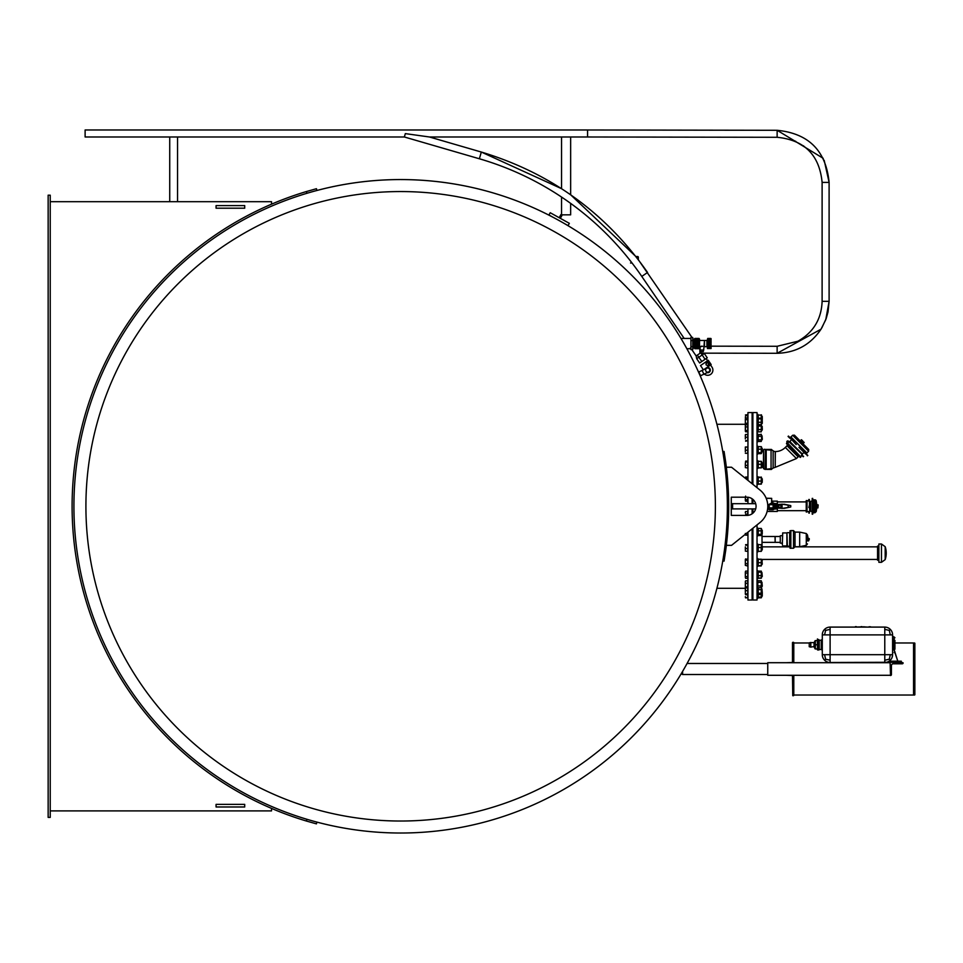<?xml version="1.0" encoding="UTF-8"?>
<svg xmlns="http://www.w3.org/2000/svg" width="963" height="963" viewBox="0 0 963 963"><rect width="100%" height="100%" fill="white"/><g stroke="black" fill="none" stroke-linecap="round" stroke-linejoin="round"><path stroke-width="1.44" d="M755.69 508.897L731.278 508.897M767.728 507.766L767.619 508.897M767.619 503.685L767.728 504.817M732.59 508.897L732.59 503.685L755.69 503.685M731.278 503.685L732.59 503.685M728.365 491.973L727.534 478.96M727.619 532.635L728.112 525.593M752.115 483.727L752.115 412.573L747.95 412.573L747.95 480.381M747.95 497.233L747.95 503.685M747.95 508.897L747.95 515.349M747.95 532.19L747.95 600.009L752.115 600.009L752.115 528.856M752.115 513.809L752.115 508.897M752.115 503.685L752.115 498.774M752.897 528.23L752.897 600.009L757.026 600.009L757.026 524.907L759.988 522.536A20.825 20.825 0 0 0 759.988 490.047L731.555 467.236L726.343 467.236M746.951 515.398L731.278 515.398L731.278 497.185L746.951 497.185A9.112 9.112 0 0 1 756.063 506.285A9.112 9.112 0 0 1 746.951 515.398M726.343 545.347L731.555 545.347L759.988 522.536M724.068 451.442L725.657 461.819L724.068 451.442L722.78 451.659M722.78 560.923L724.068 561.14L725.657 550.764A328.034 328.034 0 0 0 725.657 461.819L724.357 461.987M85.912 506.285A314.745 314.745 0 0 0 558.022 778.862A314.745 314.745 0 0 0 558.022 233.72A314.745 314.745 0 0 0 85.912 506.285M682.598 674.148L680.961 674.148A326.722 326.722 0 0 1 400.656 833.019A326.722 326.722 0 0 0 727.378 506.285A326.722 326.722 0 0 0 400.656 179.563A326.722 326.722 0 0 0 73.922 506.285A326.722 326.722 0 0 0 400.656 833.019A326.722 326.722 0 0 0 727.378 506.285A326.722 326.722 0 0 0 400.656 179.563A326.722 326.722 0 0 0 73.922 506.285A326.722 326.722 0 0 0 400.656 833.019A326.722 326.722 0 0 1 316.911 822.101L316.442 823.871L306.427 821.042A328.552 328.552 0 0 1 306.427 191.541L306.884 193.31M306.427 191.541L316.442 188.712L316.911 190.481A326.722 326.722 0 0 1 553.304 217.421L548.946 215.002L550.21 212.727L569.338 223.332L568.074 225.607L564.739 223.753A326.722 326.722 0 0 1 680.961 338.434L690.928 338.434A0.65 0.65 0 0 0 690.928 338.398M690.928 348.714L686.872 348.714A326.722 326.722 0 0 1 716.917 424.286L745.338 424.286M745.338 588.297L716.917 588.297A326.722 326.722 0 0 1 687.076 663.483L767.752 663.483M694.841 343.466L699.066 343.261L699.066 348.702L694.841 348.702L694.841 338.446L699.066 338.519M694.841 348.714L699.066 348.714L694.841 348.425M694.841 347.727L699.066 347.727L699.066 346.511L694.841 346.511L699.078 346.511L699.066 348.353L694.841 348.269M702.617 346.271L700.113 346.704L700.125 350.038L703.64 350.026L700.053 350.038L703.7 350.026L704.471 340.457L699.523 340.457L699.523 348.004L699.523 339.157L699.066 338.446L694.841 338.446L699.066 338.458M699.523 346.704L701.871 346.162M700.053 350.038L700.51 351.591L703.255 351.579L700.51 351.591M694.841 343.683L699.066 343.683M699.066 348.546L694.841 348.546M694.841 348.353L699.066 348.269M694.841 348.173L699.066 347.968L693.769 347.98L693.384 339.048A0.65 0.65 0 0 1 692.758 338.398M699.066 348.076L694.841 348.076M694.841 347.462L699.114 347.318M699.066 346.511L694.841 346.15M694.841 346.331L699.066 346.15M694.841 345.765L699.066 345.765L694.841 345.573M694.841 344.959L699.066 344.959L694.841 344.754M694.841 344.333L699.066 344.333L694.841 343.899M699.066 344.116L694.841 344.116M699.066 343.466L699.066 342.828L694.841 343.261M699.066 341.396L699.066 342.407L699.066 341.203L694.841 341.396M694.841 339.686L699.102 340.144L699.066 341.203L694.841 341.203M694.841 339.421L699.066 339.421L694.841 339.084M694.841 338.663L699.066 338.663L694.841 338.555M694.841 338.603L699.066 338.555M694.841 338.723L699.066 338.723L694.841 338.807M699.066 338.976L694.841 338.976M699.066 339.301L694.841 339.301M699.066 340.3L694.841 340.469L699.09 340.469M694.841 342.407L699.066 342.407L694.841 342.828M699.066 344.537L694.841 344.537M699.066 345.163L694.841 345.163M699.066 345.368L694.841 345.368M699.066 345.958L694.841 345.958M699.066 347.607L694.841 347.607M699.066 347.86L694.841 347.86M699.066 348.498L694.841 348.498M699.066 348.606L694.841 348.606M699.066 348.69L694.841 348.69M699.066 338.892L694.841 338.892M699.066 339.181L694.841 339.181M699.066 339.554L694.841 339.554M699.066 339.831L694.841 339.831L699.114 339.843M699.066 340.83L694.841 340.83M699.066 341.01L694.841 341.01M699.066 341.588L694.841 341.588M699.066 341.793L694.841 341.793M699.066 341.985L694.841 341.985M699.066 342.202L694.841 342.202M699.066 342.611L694.841 342.611M699.066 343.045L694.841 343.045M704.471 346.548L704.471 340.613M704.627 346.704L706.914 346.704L706.914 340.457L704.627 340.457M706.914 346.704L706.914 340.457M707.697 342.78L707.697 342.07L711.079 342.238L707.697 342.78M707.697 343.213L711.079 342.72L710.826 343.947L707.432 343.334M710.826 343.947L710.826 345.091L707.432 344.441L711.079 344.441L711.079 343.827M710.826 345.091L710.826 346.162L707.432 345.5L711.079 344.923M710.826 346.162L710.826 347.101L707.432 346.463L711.079 345.946M711.079 347.282L707.432 347.595L711.079 346.849M711.079 347.92L707.432 348.137L711.079 347.595M711.079 348.341L707.432 348.45L711.079 348.137M711.079 348.522L707.432 348.522L711.079 348.45M711.079 339.566L707.432 339.867L711.079 339.566L707.432 339.241L711.079 339.024L707.697 338.434L711.079 338.639M711.079 340.3L707.432 340.697L711.079 339.867M711.079 341.215L710.826 340.625L711.079 341.66L707.432 341.66L710.826 340.998M710.826 338.434L707.697 338.434M693.769 347.98L693.613 339.06M692.758 340.541L692.758 337.483L690.928 337.556L690.928 340.577L692.758 340.541L692.758 349.677L690.928 349.593L690.928 346.596L692.758 346.632M690.928 340.577L690.928 346.596M48.15 817.394L48.15 195.188L50.232 195.188L50.232 817.394L48.15 817.394M50.232 810.894L271.518 810.894L271.518 808.402M271.518 204.18L271.518 201.688L50.232 201.688M244.71 806.982L216.073 806.982L216.073 804.382L244.71 804.382L244.71 806.982M244.71 208.201L216.073 208.201L216.073 205.601L244.71 205.601L244.71 208.201M757.026 487.675L757.026 412.573L752.897 412.573L752.897 484.353M752.897 499.376L752.897 503.685M752.897 508.897L752.897 513.207M782.329 535.609L780.271 535.789L780.271 543.072L782.329 543.252M782.329 544.697L782.69 532.924L782.329 544.697M782.69 532.924L786.927 532.924L786.927 545.925L782.69 545.925M786.927 532.924L787.373 546.19L789.672 546.19L790.166 548.248L793.5 548.248L793.5 530.613L790.852 530.613L790.852 548.248M787.373 532.671L789.672 532.671L789.672 546.19M790.852 530.613L790.563 548.248M793.5 530.613L795.017 532.118L795.017 546.731L793.5 548.248M795.017 532.118L799.675 532.118L799.675 546.731L795.017 546.731M807.752 537.956L807.752 540.893L808.631 540.893L807.463 534.971L807.463 540.893M809.221 539.822L809.221 538.546L809.221 539.822M775.131 541.928L775.046 536.487L775.131 541.928M775.131 536.632L775.215 542.362L780.271 542.362M762.022 533.984L762.022 546.021M771.399 449.492L772.23 450.311L771.435 449.42L765.079 449.42A1.047 1.047 0 0 0 763.539 450.239L763.43 467.32L761.661 467.284M787.024 445.737L798.146 456.859L787.024 445.737L785.339 447.422A14.132 14.132 0 0 1 775.335 451.563L775.203 451.563A3.13 3.13 0 0 1 773.133 450.78A3.13 3.13 0 0 0 772.23 450.227L765.344 449.709L765.055 469.366L772.23 468.548L771.435 469.438L765.055 469.366L771.435 469.438M771.435 449.42L765.079 449.42M772.23 468.548L771.399 469.366M787.06 445.737L787.818 445.026M796.22 444.593L788.444 436.07M798.953 447.326L799.651 447.289L798.953 447.326M788.071 436.444L789.829 438.201M807.801 455.439L806.043 453.681L807.439 455.8M802.697 442.751L801.192 441.138M803.383 443.329L801.252 441.09M792.657 435.264L790.948 436.973L806.91 452.935L808.619 451.214L792.657 435.264L794.415 435.18L808.703 449.468L794.415 435.18M806.187 453.826L806.838 453.188L790.948 436.973M805.682 454.042L799.29 447.663M802.817 441.066L801.517 439.778L802.817 441.066M802.504 441.379L804.105 442.727L801.517 439.778M801.156 439.778L802.444 441.439M802.793 442.631L801.288 440.392L803.599 442.595M885.19 553.147L885.19 546.695A20.825 20.825 0 0 1 885.19 559.611L885.19 553.147M881.47 543.999L881.47 562.308L878.87 562.308L878.87 543.999L881.47 543.999L885.19 546.695M878.87 560.225L877.57 560.225L877.57 546.081L878.87 546.081M877.57 559.443L761.625 559.443M762.263 416.991L762.263 419.82L762.263 416.991M761.95 416.774L761.95 419.507L761.95 416.774M745.338 416.895L745.627 419.23M745.627 415.727L747.733 415.727L747.733 414.692L745.422 414.945M747.733 415.727L747.733 417.978L745.627 417.978L745.338 418.821L745.338 424.226L745.338 418.941M761.516 415.017L761.444 424.912M761.276 425.008L761.276 415.077L758.206 415.077L758.206 425.008M757.026 414.295L757.809 414.295L757.809 432.134L757.026 432.134M762.263 420.65L762.263 423.347L762.263 420.65M761.95 420.482L761.95 423.672L761.95 420.482M745.627 425.189L745.338 424.226L745.627 425.189M745.627 417.978L745.338 418.821M747.733 417.978L747.733 419.663L745.627 419.663M747.733 419.663L747.733 423.275L745.627 423.275M747.733 423.275L747.733 424.659L745.627 424.659L745.338 431.147L745.338 425.309M758.206 418.171L758.206 418.869L761.276 418.869L761.276 418.171L758.206 418.171M758.206 422.288L761.276 422.288M762.263 427.596L762.263 429.992L762.263 427.596M761.95 427.488L761.95 430.305L761.95 427.488M745.338 431.147L745.627 431.785L745.338 431.147M747.733 424.659L747.733 426.934L745.627 426.934M747.733 426.934L747.733 430.497L745.627 430.497M747.733 430.497L747.733 431.785L745.627 431.785M761.408 424.839L761.312 431.749M758.206 431.809L761.276 431.809L761.276 426.031L758.206 426.031L758.206 424.647L758.206 430.425M761.276 426.031L761.276 424.647L761.276 426.031M758.206 424.647L761.276 424.647M758.206 429.606L761.276 429.606M762.263 437.575L762.263 439.634L762.263 437.575M761.95 437.515L761.95 439.947L761.95 437.515M745.338 438.947L745.338 435.878L745.338 438.947M745.338 434.782L745.338 435.878L745.627 434.482L747.733 434.482L747.733 437.262L745.627 437.262M747.733 437.262L747.733 440.645L745.627 440.645M747.733 440.645L745.627 441.247M761.661 439.489L761.276 434.265L761.661 439.489M758.206 435.866L758.206 441.463L761.276 441.463M757.026 441.776L757.809 441.776L757.809 433.964L757.809 434.939L761.276 434.265M757.809 440.801L758.206 441.463M758.206 436.275L761.276 436.275M758.206 439.874L761.276 439.874M762.263 450.19L762.263 448.373L762.263 450.19M761.95 450.082L762.263 451.9M745.338 451.779L745.338 448.65L745.338 451.779M745.627 446.964L745.338 448.65L745.338 447.013L747.733 446.964L747.733 453.308L745.338 453.26M747.733 447.061L745.627 447.061M747.733 450.239L745.627 450.239M761.492 446.904L761.492 453.368M758.206 446.651L758.206 453.621L761.276 453.621L761.276 446.651L761.276 447.59L761.276 446.651L758.206 446.651L758.206 447.59L758.206 446.651M761.276 453.621L761.276 452.682L758.206 452.682L758.206 453.621M758.206 449.203L761.276 449.203M757.989 446.904L757.809 454.042L757.026 454.042M762.263 464.96L762.263 462.806L762.263 464.96M761.95 464.106L762.263 466.333M745.338 466.694L745.338 463.648L745.338 466.694M745.627 461.121L745.338 463.648L745.627 461.121L747.733 461.121L747.733 468.006L745.338 467.609M747.733 461.915L745.627 461.915M747.733 465.37L745.627 465.37M761.552 461.433L761.54 467.717M758.206 461.325L758.206 467.801L761.276 467.801L761.276 461.325L758.206 461.325M761.276 467.801L758.206 467.801M758.206 464.335L761.276 464.335M757.809 461.313L757.809 468.475L757.026 468.475M762.263 481.319L762.263 478.828L762.263 481.319M761.95 479.743L762.263 482.355M745.338 478.298L747.733 478.479L747.733 480.224M745.627 477.01L745.338 477.744L745.627 477.01L747.733 477.01L747.733 478.479M761.456 477.299L761.456 483.895M758.206 477.732L758.206 483.932L761.276 483.932L761.276 477.263L758.206 477.732M758.206 477.263L761.276 477.263M758.206 481.067L761.276 481.067M757.809 476.986L757.809 484.497L757.026 484.497M745.338 500.459L745.338 497.907L745.518 501.049M745.627 496.114L745.338 497.185M747.733 497.209L747.733 499.701L745.627 499.701M747.733 499.701L747.733 501.205L745.627 501.205M745.627 514.134L747.733 514.134L747.733 511.509L745.627 511.509L745.338 512.822L745.338 511.931M747.733 514.134L747.733 515.374M762.263 533.478L762.263 530.228L762.263 533.478M761.95 530.228L762.263 533.755M745.338 533.442L745.338 534.284M747.733 532.358L747.733 535.043L745.627 535.043M747.733 535.043L745.627 535.175M761.456 528.687L761.456 535.284M758.206 530.83L758.206 535.524L761.276 535.524L761.276 528.446L761.276 529.602L761.276 528.446L758.206 528.446L758.206 530.83L761.276 530.83M758.206 529.602L758.206 528.446L758.206 529.602M761.276 535.524L761.276 534.369L758.206 534.369L758.206 535.524M757.026 528.085L757.809 528.085L757.809 535.885L757.026 535.885M762.263 549.668L762.263 546.25L762.263 549.668M761.95 546.069L762.263 549.777M745.338 549.981L745.338 546.9L745.338 549.981M745.627 544.649L747.733 544.649L747.733 551.39L745.338 551.101M747.733 548.585L745.627 548.585M747.733 545.214L745.627 545.214M761.54 544.865L761.661 550.728M758.206 547.55L758.206 551.354L761.276 551.354L761.276 544.685L758.206 544.685L758.206 547.55L761.276 547.55M761.276 551.354L758.206 551.354M757.026 544.107L757.809 544.107L757.809 551.919L757.026 551.919M762.263 564.186L761.95 560.394M745.338 564.848L745.338 561.923L745.338 564.848M745.627 558.889L745.338 559.515L747.733 558.889L747.733 566.003L745.338 565.377M745.338 559.515L745.338 561.923L745.338 559.515M747.733 563.704L745.627 563.704M747.733 560.141L745.627 560.141M761.552 559.31L761.661 564.884M758.206 562.681L758.206 565.678L761.276 565.678L761.276 559.214L758.206 559.443L758.206 562.681L761.276 562.681M758.206 559.214L761.276 559.214M757.026 558.54L757.809 558.54L757.809 566.352L757.026 566.352M762.263 576.476L761.95 572.636L762.263 576.476M745.338 577.463L745.338 574.803L745.338 577.463M745.627 576.608L747.733 576.608L747.733 571.107L745.627 571.107L745.338 571.962M745.627 572.997L745.338 574.803L745.338 572.058L745.627 572.997L747.733 572.997M747.733 576.608L747.733 578.318L745.627 578.318M761.372 571.336L761.95 576.801M758.206 575.645L758.206 578.197L758.206 577.27L758.206 578.197L761.276 578.197L761.276 571.228L761.276 572.166L758.206 572.166L758.206 575.645L761.276 575.645M758.206 571.228L758.206 572.166L758.206 571.228L761.276 571.228M761.276 577.27L761.276 578.197L761.276 577.27M757.026 570.806L757.809 570.806L757.809 578.619L757.026 578.619M762.263 586.07L761.95 582.278L761.95 586.383M745.338 587.346L745.338 585.047L745.422 587.623M745.627 586.804L747.733 586.804L747.733 580.833L745.627 580.833L745.338 582.061L745.338 581.375M745.627 583.289L745.338 585.047L745.338 582.061L745.627 583.289L747.733 583.289M747.733 586.804L747.733 587.875L745.627 587.875M761.276 586.359L761.276 580.761L761.661 587.286L762.263 586.118M757.809 581.423L757.809 587.286M761.661 587.286L758.206 587.96M758.206 582.35L761.276 582.35M758.206 580.761L761.276 580.761M758.206 585.949L761.276 585.949M757.026 580.448L757.809 580.448L757.809 598.288L757.026 598.288M762.263 592.606L761.95 588.911L761.95 592.895M745.338 594.099L745.338 593.076M745.627 587.707L745.338 589.163L745.338 587.887M745.627 590.62L745.338 592.269L745.338 589.163L745.627 590.62L747.733 590.62L747.733 593.918L745.627 593.918M747.95 593.918L745.627 594.291M747.733 587.875L747.733 590.62M761.444 587.671L761.516 597.566M758.206 588.802L758.206 594.568L761.276 594.568L761.276 588.802M761.276 594.568L761.276 593.196L758.206 593.196L758.206 594.568M758.206 589.609L761.276 589.609M762.263 595.82L762.263 592.763L761.95 596.085M747.733 594.291L747.733 597.662L745.422 597.638M747.733 594.713L745.627 594.713M758.206 593.677L758.206 597.794L761.276 597.794L761.276 593.677M761.276 597.794L761.276 597.096L758.206 597.096L758.206 597.794M745.338 596.651L745.627 597.891L747.733 597.662M758.05 578.041L761.432 578.041M758.206 571.119L761.276 571.119M758.206 565.931L758.206 564.992L758.206 565.931L761.276 565.931L761.276 564.992L761.276 565.931M758.206 484.136L758.206 482.981L758.206 484.136L761.276 484.136L761.276 482.981L761.276 484.136M761.372 477.311L758.206 477.058L758.206 478.214L758.098 477.311M761.276 477.058L761.276 478.214L761.276 477.058M758.206 467.898L761.276 467.898M761.276 440.416L761.276 441.355M761.276 435.312L761.276 434.385L761.276 435.312M758.206 431.821L761.276 431.821M758.206 423.78L758.206 425.165M761.276 425.165L761.276 423.78M761.372 415.077L758.098 415.077M761.276 414.788L761.276 415.486L761.276 414.788M781.378 505.382L781.378 507.2L781.306 505.31M777.406 506.55L778.573 506.55M777.923 507.272L777.406 506.406L778.573 506.406L778.573 507.272L777.923 506.55M778.573 507.272L780.62 507.308M777.406 507.272L776.684 507.272L777.406 507.272M778.573 506.032L777.406 506.032M777.923 505.31L778.573 505.31L778.573 506.177L777.406 506.177L777.406 505.31L777.923 506.032M781.113 507.272L781.113 505.31L781.113 507.272M777.406 505.31L776.684 505.31L777.406 505.31M780.62 505.274L778.573 505.31M773.951 503.432L773.433 509.283L773.433 503.3L776.611 503.685L776.611 508.897M773.951 508.32L776.539 508.32L776.539 506.875L776.539 508.897L773.951 509.15M776.611 503.685L776.539 504.287M773.951 505.707L776.539 505.707L776.539 506.875L773.951 506.875M776.539 504.263L773.951 504.263M776.684 507.308L781.896 507.176L781.763 505.274L776.684 505.274M776.684 504.6L782.413 504.203L790.755 505.599L784.087 504.203M776.684 507.983L782.738 508.368L790.238 507.056L782.738 508.368M784.087 508.368L790.755 506.983L782.413 508.368M767.752 507.489A2.672 1.529 90 0 0 767.908 506.285A2.672 1.529 90 0 0 767.752 505.094M766.211 498.22L771.676 498.353L766.211 498.353M771.796 500.712L772.338 502.722M767.944 506.032L768.763 506.55L767.908 506.55M771.616 500.002L772.422 503.023L771.616 503.023L771.616 500.002L771.616 503.023L769.172 504.287L768.534 506.032M768.414 506.55L768.414 508.958L769.293 509.836L773.301 509.367L773.108 502.686L773.145 509.788L769.244 509.788L769.172 504.287M771.676 500.242L771.676 498.353M772.41 502.686L773.108 502.686L773.145 504.371L769.244 504.371M772.001 501.145L777.334 501.145L777.334 504.6M777.334 507.983L777.334 511.437L767.138 511.437M913.55 643.236L914.85 643.236L914.85 694.78L914.85 643.236M793.536 675.292L793.536 695.683L793.789 695.033L913.55 695.033L913.55 642.971L894.928 642.971M792.489 662.713L792.489 642.574L793.789 642.574L793.789 662.713L793.789 642.971L809.233 642.971M792.489 675.292L792.754 695.683L792.754 675.292M793.789 695.43L793.789 675.292M792.489 675.508L785.977 675.292M785.977 662.713L792.489 662.496M863.402 626.781L867.302 627.094L863.402 626.781M869.011 626.781L870.131 626.781M870.131 627.094L869.011 627.094M870.504 626.781L871.238 627.094L870.504 626.781M682.598 673.992L682.598 671.392M809.233 646.486L809.233 643.103M814.048 646.486L810.798 647.136L810.798 642.453L809.233 642.863M817.431 640.082L817.695 639.588C817.515 642.718 817.394 633.413 817.431 644.789L817.431 640.624L815.348 640.624L815.348 648.954L817.431 648.954L817.539 649.953L818.731 650.001L818.731 639.588L817.695 639.588L817.431 649.736M817.431 644.789L817.431 640.756L817.431 644.789L815.348 644.789M818.995 639.974L818.995 649.736L821.258 649.351L821.258 640.239L819.248 640.239L819.248 649.351M818.995 644.789L818.995 639.974L818.995 644.789M824.581 660.209A7.812 7.812 -90 0 0 830.106 662.496L830.106 660.209L825.604 659.198L824.581 660.209A7.812 7.812 -90 0 1 822.294 654.684L822.294 634.894L830.106 634.894L830.106 629.381L825.604 630.392L824.581 634.894M890.113 662.496L890.51 675.508A0.915 0.915 0 0 0 891.425 674.606L891.425 665.614A1.818 1.818 0 0 1 893.243 663.796L902.223 663.796A0.915 0.915 0 0 0 903.138 662.881L901.308 662.231L830.106 662.496M830.106 660.209L830.106 654.684L822.294 654.684L822.294 634.894A7.812 7.812 -90 0 1 824.581 629.381L825.604 630.392M830.106 629.381L830.106 627.094A7.812 7.812 -90 0 0 824.581 629.381M824.581 654.684L825.604 659.198M830.106 627.094L884.78 627.094L884.78 634.894L892.593 634.894L892.593 654.684L884.78 654.684L884.78 662.496A7.812 7.812 -90 0 0 890.306 660.209L889.102 661.196A7.812 7.812 90 0 1 886.779 662.231L884.78 662.496M892.593 634.894A7.812 7.812 -90 0 0 884.78 627.094M884.78 660.209L889.294 659.198L890.306 660.209A7.812 7.812 -90 0 0 892.593 654.684L892.123 657.356M890.306 629.381L889.294 630.392L890.306 634.894M884.78 629.381L889.294 630.392M892.593 645.655L897.793 661.196L892.593 644.789L892.593 654.684M897.793 661.196L901.308 661.196L901.055 662.496L899.225 662.231L899.225 661.196M889.102 661.196L898.973 661.196M890.306 654.684L889.294 659.198M862.258 626.829L854.975 627.094M892.593 644.789L892.593 635.941L892.593 644.789M894.928 640.371L894.928 649.218M855.409 626.648L856.336 626.648M861.151 626.648L862.078 626.648M890.113 675.292L767.752 675.292L767.752 662.713L890.113 662.713M702.364 354.829L704.302 353.517L707.239 357.815L699.644 363.003L696.706 358.705L702.364 354.829M697.284 358.32L696.706 358.705L696.141 355.937L700.992 352.627M696.718 355.552L696.141 355.937L691.831 349.629M641.779 276.417L647.557 272.469C606.076 213.1 550.655 172.955 481.319 152.046L429.462 136.987L405.339 133.616L404.364 136.987L479.357 158.775A297.194 297.194 0 0 1 641.779 276.417L684.175 338.434M429.462 136.987L587.574 136.987L587.574 129.981L85.117 129.981L85.117 136.987L177.541 136.987L177.541 201.688M699.92 353.156L699.836 346.704M570.65 214.845L561.537 214.845L570.65 214.845L570.65 203.386M570.65 136.987L570.65 194.791L635.845 256.495L637.566 256.495A0.782 0.782 0 0 1 638.337 257.277L638.337 259.721L692.024 337.519M561.537 136.987L561.537 188.664L481.319 152.046L479.357 158.775M561.537 197.054L561.537 214.845M632.041 263.007L630.536 263.007L631.632 262.478M637.566 257.013L636.254 257.013L637.819 259.035L637.566 257.013M706.132 358.573L707.6 360.716L706.132 358.573M712.006 367.168L710.538 365.013L712.006 367.168A5.212 5.212 0 0 1 704.266 374.017L708.587 371.995A2.082 2.082 0 0 1 705.819 370.984A2.082 2.082 0 0 1 706.83 368.215A2.082 2.082 0 0 1 709.599 369.226A2.082 2.082 0 0 1 708.587 371.995A2.082 2.082 0 0 0 709.599 369.226A2.082 2.082 0 0 0 706.83 368.215L702.111 370.418L702.99 372.308L702.111 370.418L698.801 371.959L700.57 375.739L703.869 374.198L702.99 372.308M709.165 367.95L707.697 366.951L709.165 367.95A2.6 2.6 0 0 1 707.167 372.657L708.587 371.995M559.202 217.71L560.972 214.52L562.115 215.158L560.346 218.348M708.648 363.942L708.082 365.121A1.3 1.3 0 0 0 707.913 362.87L708.648 363.942M707.468 365.543L706.782 365.218A1.3 1.3 0 0 0 708.082 365.121L707.468 365.543M706.108 364.893L706.048 364.146A1.3 1.3 0 0 0 706.782 365.218L706.108 364.893M706.613 362.967L707.913 362.87A1.3 1.3 0 0 0 706.048 364.146L706.613 362.967M169.729 201.688L169.729 136.987M708.238 360.282L711.176 364.58L710.321 365.17L707.384 360.872L708.238 360.282M703.772 369.648L710.321 365.17M707.384 360.872L700.51 365.567L703.411 369.816M788.974 441.716L787.602 443.1L787.084 442.583A0.975 0.975 0 0 1 787.084 441.21A0.975 0.975 0 0 1 788.456 441.21L802.432 454.644L789.239 441.451M787.505 441.632L788.119 441.8L787.505 441.632M787.602 443.1L800.759 456.859L801.77 455.294M799.158 456.366L786.47 443.678L800.205 457.413L800.759 457.04L786.831 443.124L786.47 443.678M800.482 456.582L787.289 443.401M802.227 453.91L789.961 441.644M802.564 453.585L804.237 452.61M803.611 456.402L801.565 455.09L803.238 456.775M811.929 500.844L810.605 501.627L810.605 510.956L809.763 511.606L809.365 500.977M809.365 511.401L808.836 512.063L808.836 511.401M812.194 498.389L812.194 514.194M812.194 507.633L812.194 504.937M812.712 514.194L812.712 512.725M812.194 499.857L812.712 498.389M817.081 506.743L817.081 505.84M817.599 506.682L817.599 505.9M817.659 504.744L817.743 507.922L817.659 504.744L817.009 505.828M817.009 506.755L817.009 504.744M816.732 506.791L816.732 505.792M816.937 506.767L816.227 511.582L816.227 501.001A78.099 78.099 0 0 1 816.732 504.66L816.937 505.816M816.227 511.582L814.939 512.737L814.939 499.845A1.3 1.3 0 0 1 816.227 501.001M814.939 512.737L813.591 512.737L813.591 499.845L812.712 499.713M813.591 512.737L813.362 499.713M818.177 504.925L817.924 507.922L818.177 504.925M809.365 513.11L809.365 512.063M808.836 512.063L808.836 513.11M808.836 499.472L808.836 501.205L809.365 499.472M808.836 507.549L809.365 505.094L808.836 507.549M812.194 512.412L812.194 500.17M810.136 510.956L809.763 500.977M808.836 511.606L807.018 511.606L807.018 500.567L808.836 500.977M807.018 500.567L807.018 512.015M777.334 510.679L806.236 510.679L806.236 500.567L806.236 501.904L777.334 501.904M806.236 512.015L806.236 500.567M725.657 550.764L724.357 550.583M693.613 348.1L693.384 339.048M306.884 819.272L306.427 821.042M789.672 532.671L790.021 548.128M790.021 530.733L790.166 548.248M799.675 532.118L806.296 533.526L806.296 545.323L799.675 546.731M763.539 450.239L763.539 468.62L765.079 469.438M766.199 450.082L766.199 468.776M771.062 450.082L771.062 468.776M773.133 450.78L773.133 468.078L772.23 468.632M775.203 451.563L775.203 467.296L775.335 451.563M785.339 447.422L796.449 458.544L798.146 456.859M803.13 443.076L801.288 440.272M802.624 441.247L804.105 442.354M773.819 503.3L773.819 509.283M781.559 505.274L781.559 504.203M782.064 504.203L782.064 508.368M781.559 508.368L781.559 507.308M777.466 505.274L777.466 504.6M788.191 507.176L788.191 505.406M777.466 507.983L777.466 507.308M773.145 508.211L769.244 508.211M769.244 507.874L773.145 507.874M773.145 504.708L769.244 504.708M913.55 694.78L913.803 642.971M914.585 642.971L914.85 694.78M792.754 662.713L792.754 642.321M793.536 642.321L793.536 662.713M814.794 646.486L814.794 647.557L814.048 646.98L814.048 642.61L810.798 642.61M815.18 648.954L814.048 646.98L814.794 647.557L814.794 642.02L814.048 642.61L815.18 640.624M830.106 634.894L830.106 654.684L884.78 654.684L884.78 634.894L830.106 634.894M899.225 662.496L886.779 662.231M901.308 661.196L901.308 662.231M894.158 649.712L894.158 636.976L893.628 648.075M700.751 352.783L705.048 359.307M697.32 355.13L701.834 361.51M824.184 160.279L829.107 182.404L829.107 301.323L825.76 319.716L821.018 329.202C810.509 344.73 795.871 352.759 777.129 353.289L777.141 346.283L711.079 346.174M821.824 327.889L826.182 318.56L828.036 311.88L829.107 301.335L822.113 301.323C821.451 319.138 813.386 332.44 797.906 341.227L777.141 346.283M587.574 129.981L777.129 130.294C808.703 133.424 826.037 150.794 829.107 182.404L822.113 182.392M823.221 158.341L777.141 130.294L777.129 137.288C804.442 140.008 819.441 155.043 822.113 182.404L822.113 301.323M800.385 457.413L786.47 443.486M817.924 506.285L817.743 507.922L817.924 506.285M703.255 351.579L703.7 350.026M699.066 348.714L699.523 348.004M694.841 339.217L693.769 339.181M693.384 348.112L692.758 348.762M690.302 348.112L690.928 348.762M806.296 533.526L807.463 534.971M806.296 545.323L807.463 543.89M775.215 536.487L780.271 536.487M762.022 542.362L775.046 542.362M762.022 536.487L775.046 536.487M763.43 467.32L763.539 468.62M798.857 456.065L798.146 456.823M773.133 468.078L775.203 467.296M796.449 458.544L775.335 467.296M808.619 451.214L808.703 449.468M790.695 437.046L790.057 437.684M762.263 451.575L763.43 451.575M881.47 562.308L885.19 559.611M762.263 546.864L789.792 546.864M794.872 546.864L877.57 546.864M762.263 416.437L761.661 416.124M752.115 416.124L752.897 416.124M762.263 419.82L761.661 419.507M762.263 423.347L761.661 423.672M752.115 423.672L752.897 423.672M752.115 419.507L752.897 419.507M757.809 417.677L757.026 417.677M762.263 426.465L761.661 426.14M762.263 429.992L761.661 430.305M752.115 430.305L752.897 430.305M752.115 426.14L752.897 426.14M757.809 424.322L757.026 424.322M762.263 436.107L761.661 435.782M762.263 439.634L761.661 439.947M752.115 439.947L752.897 439.947M752.115 435.782L752.897 435.782M757.809 433.964L757.026 433.964M762.263 448.373L761.661 448.06M752.115 452.225L752.897 452.225M752.115 448.06L752.897 448.06M757.809 446.23L757.026 446.23M762.263 462.806L761.661 462.481M752.115 466.646L752.897 466.646M752.115 462.481L752.897 462.481M757.809 460.663L757.026 460.663M762.263 478.828L761.661 478.515M752.115 482.68L752.897 482.68M752.115 478.515L752.897 478.515M757.809 476.697L757.026 476.697M752.115 499.701L752.897 499.701M752.115 512.882L752.897 512.882M762.263 530.228L761.661 529.903M752.115 534.068L752.897 534.068M752.115 529.903L752.897 529.903M762.263 546.25L761.661 545.937M752.115 550.102L752.897 550.102M752.115 545.937L752.897 545.937M762.263 560.683L761.661 560.358M752.115 564.523L752.897 564.523M752.115 560.358L752.897 560.358M752.115 576.801L752.897 576.801M752.115 572.636L752.897 572.636M752.115 586.443L752.897 586.443M752.115 582.278L752.897 582.278M757.809 588.261L757.026 588.261M752.115 593.076L752.897 593.076M752.115 588.911L752.897 588.911M757.809 594.905L757.026 594.905M762.263 596.145L761.661 596.458M752.115 596.458L752.897 596.458M790.755 505.599L790.755 506.983M767.607 508.958L768.414 508.958M913.803 695.033L914.585 695.033M792.754 695.683L793.536 695.683M682.598 674.521L767.752 674.521M809.233 646.715L810.798 647.136M821.258 640.239L822.294 639.191L821.258 640.239L822.294 639.191L822.294 650.386L821.258 649.351L822.282 650.194M893.628 636.976L892.593 635.941L893.387 636.952M894.158 636.976L894.928 637.759L894.158 636.976M894.158 652.601L894.928 651.819L894.158 652.601M814.794 642.02L814.048 642.61L814.794 642.02M177.541 136.987L404.364 136.987M696.418 357.261L696.141 355.937M821.018 329.202L777.129 353.289L700.98 353.156M587.574 136.987L777.129 137.288M807.945 149.578L803.298 145.738M795.847 141.405L794.463 140.803M548.946 215.002L550.21 212.727M790.298 441.319L791.261 439.634M817.659 507.477L817.009 507.477M814.939 499.845L813.591 499.845M813.362 512.87L812.712 512.87M810.605 510.956L811.929 511.738"/></g></svg>
